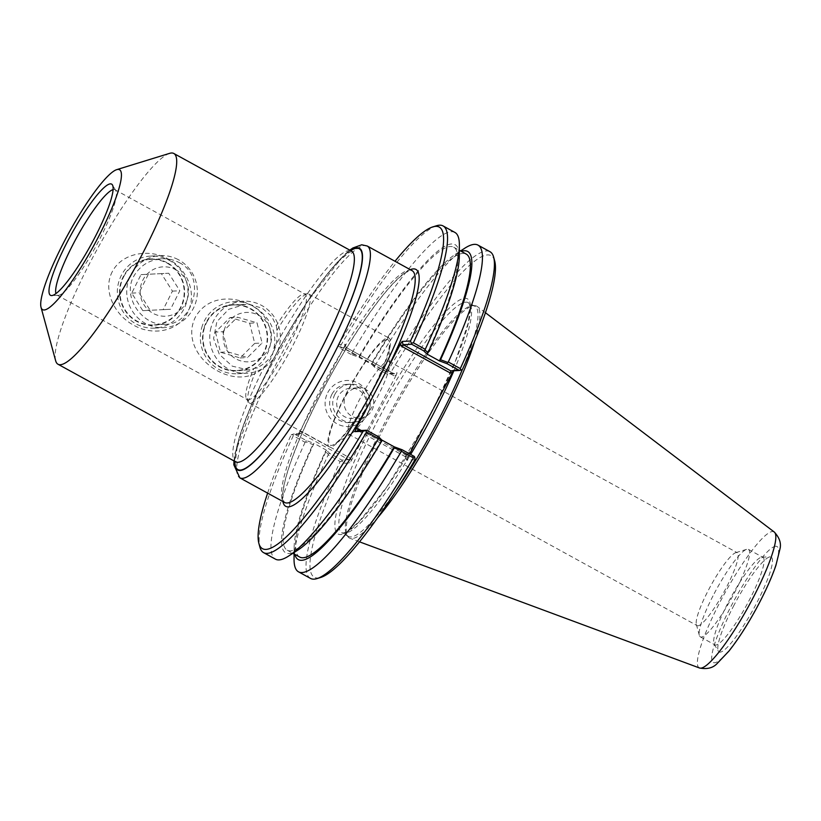 <?xml version="1.0" encoding="UTF-8"?>
<svg xmlns="http://www.w3.org/2000/svg" width="821" height="821" viewBox="0 0 821 821"><rect width="100%" height="100%" fill="white"/><g stroke="black" fill="none" stroke-linecap="round" stroke-linejoin="round"><path stroke-width="0.62" stroke-dasharray="4.11 3.08" d="M264.341 366.73C269.657 361.938 272.818 355.914 273.845 348.627C283.419 306.685 216.939 278.935 195.336 317.214C176.525 355.924 236.315 396.41 264.341 366.73A120.246 21.059 118.8 0 0 235.668 461.843M169.619 153.353A120.246 21.059 -61.2 0 0 97.473 248.732A120.246 21.059 -61.2 0 0 55.664 360.778M112.323 271.607C102.122 290.952 115.166 315.562 133.772 325.219C151.998 335.789 177.315 332.269 187.445 312.883C197.656 293.528 187.167 268.795 168.459 259.149C150.346 248.568 122.462 252.221 112.323 271.607M206.779 322.181A32.799 32.111 -92.9 0 1 233.451 304.971A32.799 32.111 -92.9 0 1 267.153 336.138A32.799 32.111 -92.9 0 1 236.725 370.497A32.799 32.111 -92.9 0 1 207.97 355.236A32.799 32.111 -92.9 0 1 206.779 322.181M276.328 325.732L276.934 330.329C278.309 347.765 271.761 360.255 257.271 367.777L248.229 369.922L232.312 366.176L219.402 354.477L213.583 338.529L216.867 321.678L228.69 309.312L244.956 304.406L249.882 304.499L262.33 308.255L271.772 316.526L276.328 325.732A60.118 10.529 118.8 0 1 303.924 293.949A60.118 10.529 118.8 0 1 303.975 293.939A60.118 10.529 118.8 0 1 305.084 294.185A60.118 10.529 118.8 0 1 285.359 351.942A60.118 10.529 118.8 0 1 247.183 399.57A60.118 10.529 118.8 0 1 246.392 398.77A60.118 10.529 118.8 0 1 253.535 369.142M123.766 276.585A32.799 32.111 -92.9 0 1 150.438 259.374A32.799 32.111 -92.9 0 1 184.15 290.531A32.799 32.111 -92.9 0 1 153.712 324.9A32.799 32.111 -92.9 0 1 124.956 309.64A32.799 32.111 -92.9 0 1 123.766 276.585M179.317 262.648C207.231 276.123 193.222 324.993 165.226 324.316C142.895 326.235 121.682 297.366 133.864 276.082C140.206 265.419 149.576 259.662 161.953 258.8C168.284 258.533 174.073 259.816 179.317 262.648M276.934 330.329A62.047 10.868 118.8 0 1 307.69 293.826A62.047 10.868 118.8 0 1 307.742 293.826A62.047 10.868 118.8 0 1 308.881 294.072A62.047 10.868 118.8 0 1 288.53 353.687A62.047 10.868 118.8 0 1 249.132 402.834A62.047 10.868 118.8 0 1 248.311 402.013A62.047 10.868 118.8 0 1 257.271 367.777M387.82 337.852A62.047 10.868 118.8 0 1 389.01 338.098A62.047 10.868 118.8 0 1 368.66 397.713A62.047 10.868 118.8 0 1 329.262 446.86A62.047 10.868 118.8 0 1 348.022 390.18A62.047 10.868 118.8 0 1 387.82 337.852M113.072 189.62A60.118 10.529 118.8 0 1 113.811 189.507A60.118 10.529 118.8 0 1 114.971 189.743A60.118 10.529 118.8 0 1 115.761 190.544A60.118 10.529 118.8 0 1 95.246 247.511A60.118 10.529 118.8 0 1 58.168 295.375A60.118 10.529 118.8 0 1 57.07 295.139A60.118 10.529 118.8 0 1 55.951 293.6M386.927 339.545A60.118 10.529 118.8 0 1 389.523 343.65A60.118 10.529 118.8 0 1 368.362 397.549A60.118 10.529 118.8 0 1 334.219 444.315A60.118 10.529 118.8 0 1 344.235 398.195A60.118 10.529 118.8 0 1 386.927 339.545M387.974 361.127A41.604 7.286 118.8 0 1 388.774 361.291A41.604 7.286 118.8 0 1 389.77 363.96A41.604 7.286 118.8 0 1 375.125 401.264A41.604 7.286 118.8 0 1 351.501 433.621A41.604 7.286 118.8 0 1 348.709 434.217A41.604 7.286 118.8 0 1 361.291 396.215A41.604 7.286 118.8 0 1 387.974 361.127M299.747 557.079A172.862 30.264 118.8 0 1 326.542 450.247L329.693 453.408L341.834 460.078L348.761 459.729L301.03 433.509L294.103 433.857L306.1 440.446L313.981 443.361L312.863 444.51L305.905 441.934L306.1 440.446M294.811 554.37A175.827 30.788 118.8 0 1 294.123 547.617A175.827 30.788 118.8 0 1 325.403 451.396L326.512 450.247M415.026 459.719L406.703 460.14L407.565 457.759L406.929 455.583L405.697 456.856L414.328 456.455M381.765 439.994L381.765 439.974A172.862 30.264 118.8 0 1 287.206 550.193A172.862 30.264 118.8 0 1 314.002 443.361L326.542 450.247M298.208 549.865A175.827 30.788 118.8 0 1 312.863 444.51M371.708 363.2L374.499 365.981L375.043 365.653L387.04 372.241L387.892 373.781L397.087 372.785L396.215 375.166L394.09 375.813L393.895 373.76L386.968 374.109L374.828 367.439L371.646 364.288L371.708 363.2A175.827 30.788 118.8 0 1 455.203 254.397A175.827 30.788 118.8 0 1 461.269 251.359M426.879 354.015A172.862 30.264 118.8 0 0 453.674 247.183A172.862 30.264 118.8 0 0 359.136 357.402L351.234 354.477L352.209 353.728L359.167 356.314L359.116 357.402L371.677 364.288A172.862 30.264 118.8 0 1 466.205 254.069M375.043 365.653A186.377 32.635 118.8 0 1 464.799 248.209M359.167 356.314A175.827 30.788 118.8 0 1 459.298 256.645M351.234 354.477L339.237 347.888L346.164 347.54L393.895 373.76L397.087 372.785M394.09 375.813L344.984 348.843L344.338 346.657L345.2 344.286L338.529 344.615L339.237 347.888M338.734 346.78L340.14 346.483L351.993 352.989L352.209 353.728M374.499 365.981L374.828 367.439M387.892 373.781L386.968 374.109M329.693 453.408L328.195 454.177L325.403 451.396M396.215 375.166L351.378 460.571L349.725 462.982L343.055 463.321L341.834 460.078M341.998 461.197L340.161 461.525L328.164 454.937L328.195 454.177M301.625 431.415L301.05 433.509L297.849 434.483L299.501 432.072L301.625 431.415L350.731 458.395L348.761 459.729L349.725 462.982M294.103 433.857L291.178 434.822L297.849 434.483L301.05 433.509M453.325 370.794L454.044 369.943L462.387 369.522M358.007 430.656L405.738 456.876L406.703 460.14M344.984 348.843L346.216 347.56L345.2 344.286M407.565 457.759L409.617 453.869M343.055 463.321A183.494 32.132 -61.2 0 0 320.785 577.43M494.673 260.914A183.494 32.132 -61.2 0 0 390.406 373.124M395.763 490.958A131.309 22.988 118.8 0 1 348.432 536.421A131.309 22.988 118.8 0 1 346.698 534.676A131.309 22.988 118.8 0 1 391.36 410.531A131.309 22.988 118.8 0 1 472.352 305.72A131.309 22.988 118.8 0 1 472.475 305.72A131.309 22.988 118.8 0 1 474.877 306.243A131.309 22.988 118.8 0 1 462.326 369.542M331.879 394.367A19.191 18.791 87.1 0 0 349.397 422.63A19.191 18.791 87.1 0 0 367.203 402.526A19.191 18.791 87.1 0 0 331.879 394.367M327.774 392.582A23.039 22.557 -92.9 0 1 366.813 391.391A23.039 22.557 -92.9 0 1 348.371 426.53A23.039 22.557 -92.9 0 1 327.774 392.582M334.958 394.213A19.191 18.791 -92.9 0 1 370.281 402.372A19.191 18.791 -92.9 0 1 335.656 413.548A19.191 18.791 -92.9 0 1 334.958 394.213M344.338 346.657L299.501 432.072M345.877 395.753A15.147 14.829 -92.9 0 1 373.76 402.198A15.147 14.829 -92.9 0 1 346.421 411.023A15.147 14.829 -92.9 0 1 345.877 395.753M364.596 410.49A15.147 14.829 -92.9 0 1 338.991 411.393A15.147 14.829 -92.9 0 1 350.762 388.179A15.147 14.829 -92.9 0 1 364.596 410.49M267.636 493.123A183.494 32.132 118.8 0 1 291.178 434.822M305.905 441.934L305.114 442.273L293.261 435.756L292.84 434.196M293.261 435.756A186.377 32.635 -61.2 0 0 259.929 547.238M338.529 344.615A183.494 32.132 118.8 0 1 395.004 261.273M436.546 225.744A186.377 32.635 -61.2 0 0 340.14 346.483M454.926 232.446A186.377 32.635 -61.2 0 0 351.993 352.989M387.04 372.241A186.377 32.635 118.8 0 1 489.973 251.698M310.492 578.405A186.377 32.635 118.8 0 1 340.161 461.525M294.041 559.029A186.377 32.635 118.8 0 1 328.164 454.937M305.114 442.273A186.377 32.635 -61.2 0 0 275.445 559.152M474.733 341.136A132.273 23.162 -61.2 0 0 477.288 306.52A132.273 23.162 -61.2 0 0 474.364 305.658A132.273 23.162 -61.2 0 0 474.24 305.669A132.273 23.162 -61.2 0 0 392.654 411.239A132.273 23.162 -61.2 0 0 347.663 536.287A132.273 23.162 -61.2 0 0 349.962 538.299A132.273 23.162 -61.2 0 0 377.804 517.579M736.427 552.554A41.604 7.286 -61.2 0 0 735.78 552.677A41.604 7.286 -61.2 0 0 708.697 589.611A41.604 7.286 -61.2 0 0 696.352 624.442A41.604 7.286 -61.2 0 0 697.162 625.643A41.604 7.286 -61.2 0 0 725.692 588.76A41.604 7.286 -61.2 0 0 737.227 552.718A41.604 7.286 -61.2 0 0 736.427 552.554M714.178 593.634A49.927 8.744 118.8 0 1 746.669 549.321A49.927 8.744 118.8 0 1 748.413 549.372A49.927 8.744 118.8 0 1 732.045 597.339A49.927 8.744 118.8 0 1 700.344 636.88A49.927 8.744 118.8 0 1 699.359 635.433A49.927 8.744 118.8 0 1 714.178 593.634M734.077 605.077A54.114 9.472 -61.2 0 0 718.365 651.238A54.114 9.472 -61.2 0 0 753.432 609.09A54.114 9.472 -61.2 0 0 770.19 556.884A54.114 9.472 -61.2 0 0 734.077 605.077M728.679 601.598A49.927 8.744 118.8 0 1 762.001 557.131A49.927 8.744 118.8 0 1 762.914 557.336A49.927 8.744 118.8 0 1 746.535 605.303A49.927 8.744 118.8 0 1 714.834 644.844A49.927 8.744 118.8 0 1 714.178 644.187A49.927 8.744 118.8 0 1 728.679 601.598M201.658 327.928A36.073 35.313 -92.9 0 1 233.862 301.676A36.073 35.313 -92.9 0 1 270.93 335.943A36.073 35.313 -92.9 0 1 237.464 373.74A36.073 35.313 -92.9 0 1 201.658 327.928M203.752 328.718A33.23 32.532 87.1 0 0 243.17 369.943A33.23 32.532 87.1 0 0 258.338 314.546A33.23 32.532 87.1 0 0 203.752 328.718M211.038 327.456A36.073 35.313 87.1 0 0 246.844 373.268A36.073 35.313 87.1 0 0 280.31 335.471A36.073 35.313 87.1 0 0 243.242 301.215A36.073 35.313 87.1 0 0 211.038 327.456M215.451 332.084L220.51 352.271L240.153 357.925L254.726 343.383L249.656 323.197L230.024 317.553L215.451 332.084L222.819 331.715L237.392 317.183L257.024 322.827L262.084 343.014L247.521 357.556L227.879 351.901L222.819 331.715M224.071 330.422A24.712 24.189 -92.9 0 1 264.649 319.872A24.712 24.189 -92.9 0 1 253.371 361.076A24.712 24.189 -92.9 0 1 224.071 330.422M220.51 352.271L227.879 351.901M230.024 317.553L237.392 317.183M249.656 323.197L257.024 322.827M254.726 343.383L262.084 343.014M240.153 357.925L247.521 357.556M168.746 260.031A36.073 35.313 -92.9 0 1 187.188 299.737A36.073 35.313 -92.9 0 1 154.461 328.133A36.073 35.313 -92.9 0 1 117.393 293.867A36.073 35.313 -92.9 0 1 150.859 256.08A36.073 35.313 -92.9 0 1 168.746 260.031M166.899 262.587A33.23 32.532 87.1 0 0 119.589 293.733A33.23 32.532 87.1 0 0 169.742 320.077A33.23 32.532 87.1 0 0 166.899 262.587M178.126 259.559A36.073 35.313 87.1 0 0 160.239 255.608A36.073 35.313 87.1 0 0 126.773 293.395A36.073 35.313 87.1 0 0 163.841 327.661A36.073 35.313 87.1 0 0 196.568 299.265A36.073 35.313 87.1 0 0 178.126 259.559M161.368 273.619L141.007 274.625L131.719 293.138L142.782 310.656L163.143 309.65L172.441 291.127L161.368 273.619L168.736 273.249L179.809 290.757L170.511 309.281L150.151 310.287L139.077 292.769L148.375 274.255L168.736 273.249M175.376 269.545A24.712 24.189 -92.9 0 1 177.49 312.298A24.712 24.189 -92.9 0 1 140.196 292.717A24.712 24.189 -92.9 0 1 175.376 269.545M141.007 274.625L148.375 274.255M172.441 291.127L179.809 290.757M163.143 309.65L170.511 309.281M142.782 310.656L150.151 310.287M131.719 293.138L139.077 292.769M410.264 269.647A135.157 23.665 -61.2 0 0 330.093 376.521A135.157 23.665 -61.2 0 0 282.886 501.508M409.494 270.099A132.273 23.162 118.8 0 1 412.039 270.622C412.747 269.688 410.705 270.304 405.923 272.459C391.833 281.921 372.395 306.561 347.611 346.4C315.11 398.975 286.036 464.532 283.317 490.599L282.937 496.5L283.625 501.005L284.661 502.483A132.273 23.162 118.8 0 1 324.654 381.642A132.273 23.162 118.8 0 1 409.494 270.099M367.213 246.002A132.273 23.162 -61.2 0 0 364.668 245.469A132.273 23.162 -61.2 0 0 279.828 357.022A132.273 23.162 -61.2 0 0 239.835 477.853M273.845 348.627A120.246 21.059 118.8 0 1 349.141 250.59A120.246 21.059 118.8 0 1 351.46 251.062M350.649 250.621A126.013 22.064 -61.2 0 0 267.923 369.953A126.013 22.064 -61.2 0 0 234.857 461.402M234.621 461.269A126.496 22.146 118.8 0 1 279.13 348.525A126.496 22.146 118.8 0 1 350.413 250.487M350.731 458.395L351.378 460.571M450.852 370.918L454.044 369.943L450.873 370.918M406.929 455.583L361.261 430.502M423.78 426.879A134.192 23.501 118.8 0 1 339.001 534.399A134.192 23.501 118.8 0 1 377.403 413.846A134.192 23.501 118.8 0 1 464.748 298.269A134.192 23.501 118.8 0 1 436.197 403.234M453.88 370.764A131.309 22.988 -61.2 0 0 468.432 302.703A131.309 22.988 -61.2 0 0 465.907 302.179A131.309 22.988 -61.2 0 0 381.693 412.912A131.309 22.988 -61.2 0 0 341.988 532.87A131.309 22.988 -61.2 0 0 410.644 454.434M775.722 546.263A66.173 11.586 -61.2 0 0 718.129 634.243A66.173 11.586 -61.2 0 0 741.537 633.073A66.173 11.586 -61.2 0 0 775.722 546.263M699.564 668.007A77.595 13.588 118.8 0 1 722.234 597.852A77.595 13.588 118.8 0 1 772.479 531.526A77.595 13.588 118.8 0 1 774.265 532.029M352.106 251.267L349.161 252.519L339.72 260.36C321.124 278.535 290.644 324.859 268.087 369.819C251.965 402.044 241.672 427.751 237.218 446.952L235.658 459.134L236.181 462.285M233.975 460.909L235.083 453.089L260.483 384.7L306.767 302.354L343.917 255.126L349.767 250.138M244.956 304.396L233.451 304.971M248.229 369.922L236.725 370.497M161.953 258.8L150.438 259.374M165.226 324.326L153.712 324.9M249.132 402.834L329.262 446.86M308.881 294.072L389.01 338.098M115.761 190.544L112.446 184.951M58.168 295.375L51.672 295.57M57.07 295.139L247.183 399.57M114.971 189.743L305.084 294.185M246.392 398.77L248.311 402.013M303.975 293.939L307.742 293.826M389.77 363.96L389.523 343.65M351.501 433.621L334.219 444.315M455.203 254.397L460.54 250.959M406.652 460.099L405.697 456.856M357.966 430.645L405.707 456.876M345.261 344.327L346.216 347.56L393.936 373.771M348.432 536.421L341.988 532.87L343.753 532.962L348.032 531.054L359.126 521.653L386.978 486.75L426.458 421.861M474.877 306.243L468.432 302.703L469.448 304.15L470.135 308.778L468.155 323.187L455.583 360.696L433.56 408.324M350.557 384.146L347.478 384.3M352.476 422.476L349.397 422.63M358.192 387.81L350.762 388.179M359.701 418.063L352.271 418.443M346.698 534.676L347.663 536.287M472.475 305.72L474.364 305.658M348.709 434.217L697.162 625.643M388.774 361.291L737.227 552.718M696.352 624.442L699.359 635.433M735.78 552.677L746.669 549.321M714.178 644.187L718.365 651.238M762.001 557.131L770.19 556.884M700.344 636.88L714.834 644.844M748.413 549.372L762.914 557.336M485.427 312.698L477.288 306.52M359.536 541.85L349.962 538.299M453.674 247.183L459.339 250.292M294.123 547.617L294.082 553.97M287.206 550.193L292.871 553.313M237.464 373.74L246.844 373.268M233.862 301.676L243.242 301.215M154.461 328.133L163.841 327.661M150.859 256.08L160.239 255.608"/><path stroke-width="1.23" d="M361.261 430.502L357.823 428.603L355.688 429.26L400.525 343.855L401.171 346.031L403.142 344.697L411.732 344.266L423.728 350.854L426.899 354.015L428.018 352.866L425.216 350.085L423.728 350.854M41.05 307.382L55.664 360.778A120.246 21.059 -61.2 0 0 58.024 364.257A120.246 21.059 -61.2 0 0 134.377 269.001A120.246 21.059 -61.2 0 0 173.816 153.476A120.246 21.059 -61.2 0 0 171.507 152.993A120.246 21.059 -61.2 0 0 169.619 153.353L116.715 169.649A79.842 13.978 -61.2 0 0 68.81 232.979A79.842 13.978 -61.2 0 0 41.05 307.382A79.842 13.978 -61.2 0 0 91.931 248.937A79.842 13.978 -61.2 0 0 117.967 169.413A79.842 13.978 -61.2 0 0 116.715 169.649M55.951 293.6A60.118 10.529 118.8 0 1 76.794 237.372A60.118 10.529 118.8 0 1 113.072 189.62M110.383 183.863A63.443 11.104 118.8 0 1 112.446 184.951A63.443 11.104 118.8 0 1 90.792 245.069A63.443 11.104 118.8 0 1 51.672 295.57A63.443 11.104 118.8 0 1 68.174 240.235A63.443 11.104 118.8 0 1 110.383 183.863M401.212 450.534L402.187 449.785L394.306 446.86L394.244 447.948L401.212 450.534L401.428 451.273L413.425 457.861L414.821 457.564L414.328 456.455L402.187 449.785M381.765 439.994L394.275 446.86A172.862 30.264 118.8 0 1 299.747 557.079L292.871 553.313M394.244 447.948A175.827 30.788 118.8 0 1 294.811 554.37M378.594 436.823L378.912 438.281L381.714 441.062L381.765 439.974L378.594 436.823L366.597 430.235L358.007 430.656L357.823 428.603M381.714 441.062A175.827 30.788 118.8 0 1 298.208 549.865L288.623 556.053A186.377 32.635 -61.2 0 0 378.378 438.609L378.912 438.281M447.312 363.816L447.517 362.328L440.549 359.752L439.44 360.901L447.312 363.816L459.452 370.487L450.873 370.918L403.142 344.697L402.177 341.433L400.525 343.855M461.269 251.359A175.827 30.788 118.8 0 1 440.549 359.752M459.339 250.292L466.205 254.069A172.862 30.264 118.8 0 1 439.409 360.901L439.44 360.901M460.54 250.959L464.799 248.209A186.377 32.635 118.8 0 1 477.976 245.11A186.377 32.635 118.8 0 1 448.297 361.989L447.517 362.328M426.899 354.015L439.409 360.901M425.216 350.085L425.257 349.325A186.377 32.635 -61.2 0 0 459.37 245.233L459.298 256.645A175.827 30.788 118.8 0 1 428.018 352.866M401.171 346.031L450.277 373.011L450.873 370.918M433.56 408.324L453.325 370.794M411.732 344.266L410.5 341.023L402.177 341.433M477.976 245.11L489.973 251.698A186.377 32.635 118.8 0 1 493.626 257.096L494.673 260.914A183.494 32.132 -61.2 0 1 462.387 369.522L460.714 370.148L460.294 368.578L448.297 361.989M459.452 370.487L460.714 370.148M355.688 429.26L354.826 431.641L363.149 431.22L366.597 430.235M414.821 457.564L415.026 459.719A183.494 32.132 -61.2 0 1 320.785 577.43L317.009 578.6A186.377 32.635 118.8 0 1 310.492 578.405L298.495 571.816A186.377 32.635 118.8 0 1 294.041 559.029L294.082 553.97M433.067 409.289L409.617 453.869M462.326 369.542A131.309 22.988 118.8 0 1 395.763 490.958M365.673 430.553L366.525 432.103L378.378 438.609M363.149 431.22A183.494 32.132 118.8 0 1 258.892 543.43A183.494 32.132 118.8 0 1 267.636 493.123M258.892 543.43L259.929 547.238A186.377 32.635 -61.2 0 0 263.592 552.646A186.377 32.635 -61.2 0 0 366.525 432.103M395.004 261.273A183.494 32.132 118.8 0 1 432.77 226.904A183.494 32.132 118.8 0 1 410.5 341.023M425.257 349.325L413.394 342.819L411.567 343.137M413.394 342.819A186.377 32.635 -61.2 0 0 443.073 225.929A186.377 32.635 -61.2 0 0 436.546 225.744L432.77 226.904M459.37 245.233A186.377 32.635 -61.2 0 0 454.926 232.446L443.073 225.929M493.626 257.096A186.377 32.635 118.8 0 1 460.294 368.578M413.425 457.861A186.377 32.635 118.8 0 1 317.009 578.6M401.428 451.273A186.377 32.635 118.8 0 1 298.495 571.816M263.592 552.646L275.445 559.152A186.377 32.635 -61.2 0 0 288.623 556.053M377.804 517.579A132.273 23.162 -61.2 0 0 474.733 341.136M387.799 368.106A135.157 23.665 -61.2 0 0 410.264 269.647M282.886 501.508A135.157 23.665 -61.2 0 0 368.424 405.01M367.213 246.002L412.039 270.622A132.273 23.162 118.8 0 1 365.55 403.275A132.273 23.162 118.8 0 1 284.661 502.483L239.835 477.853A132.273 23.162 -61.2 0 0 323.823 373.083A132.273 23.162 -61.2 0 0 367.213 246.002L361.712 244.791L352.897 247.973L349.767 250.138M351.85 251.308L351.46 251.062A120.246 21.059 118.8 0 1 312.021 366.597A120.246 21.059 118.8 0 1 235.668 461.843L236.079 462.038M234.857 461.402A126.013 22.064 -61.2 0 0 311.847 380.585A126.013 22.064 -61.2 0 0 356.796 248.24A126.013 22.064 -61.2 0 0 350.649 250.621M350.413 250.487A126.496 22.146 118.8 0 1 357.012 247.819A126.496 22.146 118.8 0 1 311.518 381.324A126.496 22.146 118.8 0 1 234.621 461.269M450.277 373.011L452.412 372.354M354.826 431.641L358.007 430.656M410.644 454.434A131.309 22.988 -61.2 0 0 453.88 370.764M699.564 668.007C707.127 669.433 712.946 667.976 717.02 663.645L728.915 651.125C737.668 640.062 746.576 626.3 755.638 609.839C764.577 593.45 771.33 578.672 775.886 565.495L779.95 549.033C781.418 543.338 779.529 537.673 774.265 532.029A77.595 13.588 118.8 0 1 748.516 606.391A77.595 13.588 118.8 0 1 699.564 668.007L359.536 541.85M351.46 251.062L173.816 153.476M235.668 461.843L58.024 364.257M239.835 477.853L233.831 464.799L233.975 460.909M426.458 421.861L426.941 420.957M774.265 532.029L485.427 312.698"/></g></svg>
